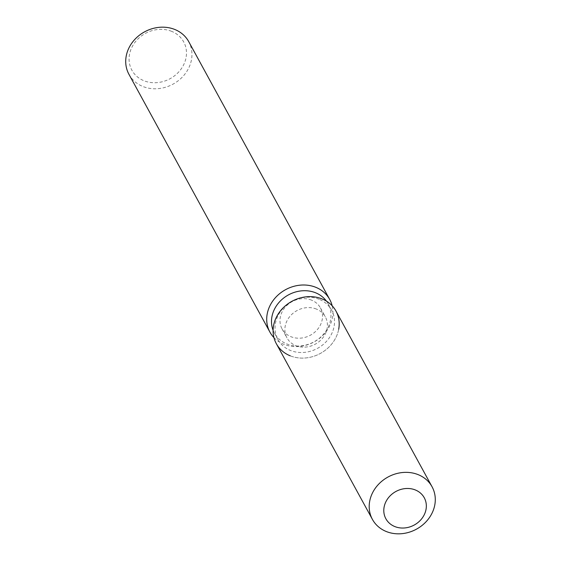 <?xml version="1.0" encoding="UTF-8"?>
<svg xmlns="http://www.w3.org/2000/svg" width="561" height="561" viewBox="0 0 561 561"><rect width="100%" height="100%" fill="white"/><g stroke="black" fill="none" stroke-linecap="round" stroke-linejoin="round"><path stroke-width="0.42" stroke-dasharray="2.81 2.1" d="M316.418 309.069A21.879 19.116 151.3 0 0 291.552 314.609A21.879 19.116 151.3 0 0 286.952 337.869A21.879 19.116 151.3 0 0 295.878 345.667A21.879 19.116 151.3 0 0 320.752 340.127A21.879 19.116 151.3 0 0 325.345 316.874A21.879 19.116 151.3 0 0 316.418 309.069M319.132 299.272A30.589 26.732 151.3 0 0 284.357 307.014A30.589 26.732 151.3 0 0 277.933 339.538A30.589 26.732 151.3 0 0 290.416 350.443A30.589 26.732 151.3 0 0 325.191 342.701A30.589 26.732 151.3 0 0 331.614 310.184A30.589 26.732 151.3 0 0 319.132 299.272M273.102 330.282A30.589 26.732 151.3 0 0 274.392 333.052A30.589 26.732 151.3 0 0 286.874 343.963A30.589 26.732 151.3 0 0 321.642 336.214A30.589 26.732 151.3 0 0 328.066 303.697A30.589 26.732 151.3 0 0 326.432 301.124M273.943 337.638A34.067 29.768 151.3 0 0 283.838 344.3A34.067 29.768 151.3 0 0 319.665 338.227A34.067 29.768 151.3 0 0 332.168 305.801M128.946 74.318A34.067 29.768 151.3 0 0 142.845 86.471A34.067 29.768 151.3 0 0 181.568 77.846A34.067 29.768 151.3 0 0 188.72 41.633M171.631 31.346A29.523 25.799 151.3 0 0 132.634 45.883A29.523 25.799 151.3 0 0 143.918 80.728A29.523 25.799 151.3 0 0 182.914 66.198A29.523 25.799 151.3 0 0 171.631 31.346M276.328 343.676A33.99 29.698 151.3 0 0 290.198 355.8A33.99 29.698 151.3 0 0 338.69 329.279M311.523 300.121A21.879 19.116 151.3 0 0 286.65 305.661A21.879 19.116 151.3 0 0 282.057 328.914A21.879 19.116 151.3 0 0 290.984 336.719A21.879 19.116 151.3 0 0 315.857 331.179A21.879 19.116 151.3 0 0 320.45 307.919A21.879 19.116 151.3 0 0 311.523 300.121M290.198 355.8A33.99 29.698 151.3 0 0 328.83 347.196A33.99 29.698 151.3 0 0 335.969 311.06M282.057 328.914L286.952 337.869M277.933 339.538L274.392 333.052M331.614 310.184L328.066 303.697M320.45 307.919L325.345 316.874"/><path stroke-width="0.84" d="M415.336 489.963A21.879 19.116 151.3 0 0 390.463 495.496A21.879 19.116 151.3 0 0 385.87 518.757A21.879 19.116 151.3 0 0 394.797 526.555A21.879 19.116 151.3 0 0 419.663 521.022A21.879 19.116 151.3 0 0 424.263 497.761A21.879 19.116 151.3 0 0 415.336 489.963A21.879 19.116 151.3 0 0 390.463 495.496A21.879 19.116 151.3 0 0 385.87 518.757A21.879 19.116 151.3 0 0 394.797 526.555A21.879 19.116 151.3 0 0 419.663 521.022A21.879 19.116 151.3 0 0 424.263 497.761A21.879 19.116 151.3 0 0 415.336 489.963M338.69 329.279A33.99 29.698 151.3 0 0 322.105 298.943A33.99 29.698 151.3 0 0 277.204 315.675A33.99 29.698 151.3 0 0 290.198 355.8M326.432 301.124A30.589 26.732 151.3 0 0 315.591 292.786A30.589 26.732 151.3 0 0 282.085 299.357A30.589 26.732 151.3 0 0 273.102 330.282M332.168 305.801A34.067 29.768 151.3 0 0 329.714 299.462A34.067 29.768 151.3 0 0 315.815 287.316A34.067 29.768 151.3 0 0 277.092 295.935A34.067 29.768 151.3 0 0 269.939 332.147A34.067 29.768 151.3 0 0 273.943 337.638M329.714 299.462L188.72 41.633A34.067 29.768 151.3 0 0 174.822 29.488A34.067 29.768 151.3 0 0 136.099 38.106A34.067 29.768 151.3 0 0 128.946 74.318L269.939 332.147M432.061 486.78L335.969 311.06A33.99 29.698 151.3 0 0 322.105 298.943A33.99 29.698 151.3 0 0 283.466 307.547A33.99 29.698 151.3 0 0 276.328 343.676L372.42 519.395A33.99 29.698 151.3 0 0 386.284 531.519A33.99 29.698 151.3 0 0 424.922 522.915A33.99 29.698 151.3 0 0 432.061 486.78A33.99 29.698 151.3 0 0 418.19 474.662A33.99 29.698 151.3 0 0 379.559 483.266A33.99 29.698 151.3 0 0 372.42 519.395"/></g></svg>
